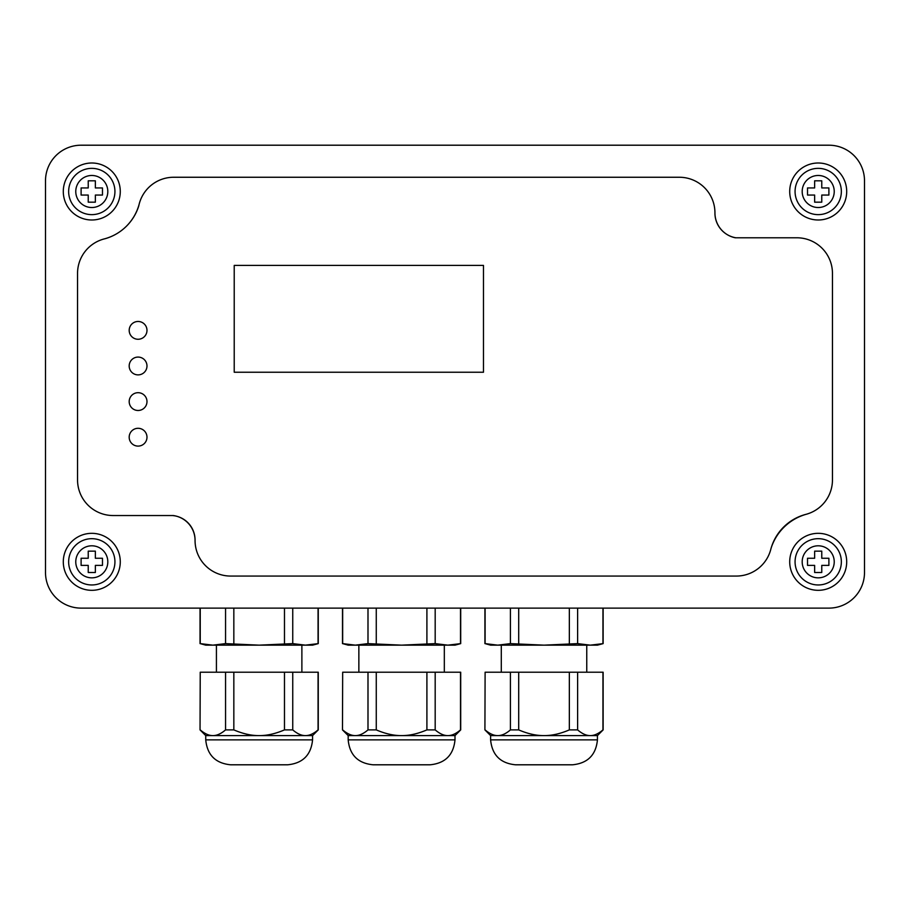 <?xml version="1.0" encoding="UTF-8"?>
<svg xmlns="http://www.w3.org/2000/svg" width="910" height="910" viewBox="0 0 910 910"><rect width="100%" height="100%" fill="white"/><g stroke="black" fill="none" stroke-linecap="round" stroke-linejoin="round"><path stroke-width="1.36" d="M281.986 764.798L236.327 764.798M259.157 764.798L230.662 764.798C215.522 763.319 207.218 755.004 205.74 739.864L312.562 739.864C311.084 755.004 302.78 763.319 287.64 764.798L259.157 764.798M312.562 739.864L312.562 735.598L205.74 735.598L205.74 739.864M318.261 608.119L318.261 643.62L305.407 645.156L292.747 643.62L259.157 645.156L225.555 643.62L225.555 608.119M225.555 643.62L212.894 645.156L200.234 643.62L200.234 608.119M318.261 729.9L318.068 729.9C313.529 733.779 309.309 735.678 305.407 735.598C301.517 735.678 297.297 733.779 292.747 729.9L284.477 729.9L284.477 672.217L318.261 672.217L318.261 729.9L312.562 735.598M318.068 643.62L318.068 608.119M292.747 643.62L292.747 608.119M284.477 643.62L284.477 608.119M318.261 643.62L312.562 645.156L205.74 645.156L200.234 643.62M233.836 643.62L233.836 608.119M292.747 729.9L292.747 672.217M318.068 729.9L318.068 672.217M200.234 672.217L200.041 729.9L200.234 672.217L284.477 672.217M233.836 672.217L233.836 729.9L225.555 729.9L225.555 672.217M233.836 729.9C242.924 733.779 251.365 735.678 259.157 735.598C266.937 735.678 275.377 733.779 284.477 729.9M225.555 729.9C221.005 733.779 216.785 735.678 212.894 735.598C209.004 735.678 204.784 733.779 200.234 729.9M401.583 764.798L373.1 764.798C357.96 763.319 349.645 755.004 348.177 739.864L455 739.864C453.521 755.004 445.217 763.319 430.077 764.798L401.583 764.798M455 739.864L455 735.598L348.177 735.598L348.177 739.864M460.699 608.119L460.699 643.62L447.845 645.156L435.185 643.62L401.583 645.156L367.993 643.62L367.993 608.119M367.993 643.62L355.332 645.156L342.672 643.62L342.672 608.119M460.699 729.9L460.505 729.9C455.955 733.779 451.735 735.678 447.845 735.598C443.955 735.678 439.735 733.779 435.185 729.9L426.904 729.9L426.904 672.217L460.699 672.217L460.699 729.9L455 735.598M460.505 643.62L460.505 608.119M435.185 643.62L435.185 608.119M426.904 643.62L426.904 608.119M460.699 643.62L455 645.156L348.177 645.156L342.672 643.62M376.262 643.62L376.262 608.119M435.185 729.9L435.185 672.217M460.505 729.9L460.505 672.217M342.672 672.217L342.478 729.9L342.672 672.217L426.904 672.217M376.262 672.217L376.262 729.9L367.993 729.9L367.993 672.217M376.262 729.9C385.362 733.779 393.802 735.678 401.583 735.598C409.375 735.678 417.815 733.779 426.904 729.9M367.993 729.9C363.443 733.779 359.223 735.678 355.332 735.598C351.431 735.678 347.211 733.779 342.672 729.9M566.85 764.798L515.538 764.798C500.398 763.319 492.082 755.004 490.604 739.864L597.438 739.864C595.959 755.004 587.655 763.319 572.504 764.798L544.021 764.798M597.438 739.864L597.438 735.598L490.604 735.598L490.604 739.864M603.137 608.119L603.137 643.62L590.283 645.156L577.622 643.62L544.021 645.156L510.419 643.62L510.419 608.119M510.419 643.62L497.77 645.156L485.11 643.62L485.11 608.119M603.137 729.9L602.943 729.9C598.393 733.779 594.173 735.678 590.283 735.598C586.381 735.678 582.161 733.779 577.622 729.9L569.341 729.9L569.341 672.217L603.137 672.217L603.137 729.9L597.438 735.598M602.943 643.62L602.943 608.119M577.622 643.62L577.622 608.119M569.341 643.62L569.341 608.119M603.137 643.62L597.438 645.156L490.604 645.156L485.11 643.62M518.7 643.62L518.7 608.119M577.622 729.9L577.622 672.217M602.943 729.9L602.943 672.217M485.11 672.217L484.916 729.9L485.11 672.217L569.341 672.217M518.7 672.217L518.7 729.9L510.419 729.9L510.419 672.217M518.7 729.9C527.789 733.779 536.229 735.678 544.021 735.598C551.813 735.678 560.253 733.779 569.341 729.9M510.419 729.9C505.88 733.779 501.66 735.678 497.77 735.598C493.868 735.678 489.648 733.779 485.11 729.9M88.236 565.383L81.104 565.383L81.104 558.262L88.236 558.262L88.236 551.141L95.357 551.141L95.357 558.262L102.477 558.262L102.477 565.383L95.357 565.383L95.357 572.504L88.236 572.504L88.236 565.383M68.648 561.823A23.148 23.148 0 0 0 103.365 581.865A23.148 23.148 0 0 0 103.365 541.78A23.148 23.148 0 0 0 68.648 561.823A23.148 23.148 0 0 0 103.365 581.865A23.148 23.148 0 0 0 103.365 541.78A23.148 23.148 0 0 0 68.648 561.823M88.236 195.058L81.104 195.058L81.104 187.938L88.236 187.938L88.236 180.817L95.357 180.817L95.357 187.938L102.477 187.938L102.477 195.058L95.357 195.058L95.357 202.179L88.236 202.179L88.236 195.058M68.648 191.498A23.148 23.148 0 0 0 103.365 211.541A23.148 23.148 0 0 0 103.365 171.455A23.148 23.148 0 0 0 68.648 191.498A23.148 23.148 0 0 0 103.365 211.541A23.148 23.148 0 0 0 103.365 171.455A23.148 23.148 0 0 0 68.648 191.498M814.643 195.058L807.523 195.058L807.523 187.938L814.643 187.938L814.643 180.817L821.764 180.817L821.764 187.938L828.896 187.938L828.896 195.058L821.764 195.058L821.764 202.179L814.643 202.179L814.643 195.058M795.067 191.498A23.148 23.148 0 0 0 829.784 211.541A23.148 23.148 0 0 0 829.784 171.455A23.148 23.148 0 0 0 795.067 191.498A23.148 23.148 0 0 0 829.784 211.541A23.148 23.148 0 0 0 829.784 171.455A23.148 23.148 0 0 0 795.067 191.498M814.643 565.383L807.523 565.383L807.523 558.262L814.643 558.262L814.643 551.141L821.764 551.141L821.764 558.262L828.896 558.262L828.896 565.383L821.764 565.383L821.764 572.504L814.643 572.504L814.643 565.383M795.067 561.823A23.148 23.148 0 0 0 829.784 581.865A23.148 23.148 0 0 0 829.784 541.78A23.148 23.148 0 0 0 795.067 561.823A23.148 23.148 0 0 0 829.784 581.865A23.148 23.148 0 0 0 829.784 541.78A23.148 23.148 0 0 0 795.067 561.823M138.457 206.559A54.623 54.623 0 0 0 138.855 205.478A35.604 35.604 0 0 1 173.696 177.257L679.338 177.257A35.604 35.604 0 0 1 714.941 212.86L714.941 213.998L714.941 212.86A25.446 25.446 0 0 0 735.291 237.783L796.841 237.783A35.604 35.604 0 0 1 832.457 273.398L832.457 479.923A35.604 35.604 0 0 1 805.828 514.377A49.038 49.038 0 0 0 770.77 549.447A35.604 35.604 0 0 1 736.304 576.064L230.662 576.064A35.604 35.604 0 0 1 195.058 540.46L195.058 539.266M864.5 572.504L864.5 180.817A35.604 35.604 0 0 0 828.896 145.202L81.104 145.202A35.604 35.604 0 0 0 45.5 180.817L45.5 572.504A35.604 35.604 0 0 0 81.104 608.119L828.896 608.119A35.604 35.604 0 0 0 864.5 572.504L864.5 180.817M771.066 548.264A47.172 47.172 0 0 0 770.884 548.992M828.896 145.202L81.104 145.202M45.5 180.817L45.5 572.504M81.104 608.119L828.896 608.119M195.058 540.46A25.15 25.15 0 0 0 173.241 515.538L113.159 515.538A35.604 35.604 0 0 1 77.543 479.923L77.543 273.398A35.604 35.604 0 0 1 104.172 238.943A49.038 49.038 0 0 0 139.241 203.874A35.604 35.604 0 0 1 173.696 177.257A35.604 35.604 0 0 0 138.775 205.899A49.481 49.481 0 0 1 105.264 238.67A35.604 35.604 0 0 0 77.543 273.398L77.543 479.923A35.604 35.604 0 0 0 113.159 515.538L172.388 515.538A24.57 24.57 0 0 1 195.058 539.744L195.058 540.46A35.604 35.604 0 0 0 230.662 576.064L736.304 576.064A35.604 35.604 0 0 0 771.02 548.423A51.597 51.597 0 0 1 806.396 514.23A35.604 35.604 0 0 0 832.457 479.923L832.457 273.398A35.604 35.604 0 0 0 796.841 237.783L735.837 237.783A25.105 25.105 0 0 1 714.941 213.998M120.279 561.823A28.483 28.483 0 0 1 77.543 586.495A28.483 28.483 0 0 1 77.543 537.15A28.483 28.483 0 0 1 120.279 561.823M846.698 561.823A28.483 28.483 0 0 1 803.962 586.495A28.483 28.483 0 0 1 803.962 537.15A28.483 28.483 0 0 1 846.698 561.823M846.698 191.498A28.483 28.483 0 0 1 803.962 216.17A28.483 28.483 0 0 1 803.962 166.826A28.483 28.483 0 0 1 846.698 191.498M120.279 191.498A28.483 28.483 0 0 1 77.543 216.17A28.483 28.483 0 0 1 77.543 166.826A28.483 28.483 0 0 1 120.279 191.498M714.941 212.86A35.604 35.604 0 0 0 679.338 177.257L173.696 177.257M146.988 401.583A8.907 8.907 0 0 1 133.633 409.295A8.907 8.907 0 0 1 133.633 393.882A8.907 8.907 0 0 1 146.988 401.583M146.988 365.979A8.907 8.907 0 0 1 133.633 373.691A8.907 8.907 0 0 1 133.633 358.267A8.907 8.907 0 0 1 146.988 365.979M146.988 437.198A8.907 8.907 0 0 1 133.633 444.91A8.907 8.907 0 0 1 133.633 429.486A8.907 8.907 0 0 1 146.988 437.198M146.988 330.364A8.907 8.907 0 0 1 133.633 338.076A8.907 8.907 0 0 1 133.633 322.663A8.907 8.907 0 0 1 146.988 330.364M234.223 372.236L234.223 265.413L483.483 265.413L483.483 372.236L234.223 372.236M75.769 561.823A16.027 16.027 0 0 1 99.804 547.945A16.027 16.027 0 0 1 99.804 575.7A16.027 16.027 0 0 1 75.769 561.823M75.769 191.498A16.027 16.027 0 0 1 99.804 177.621A16.027 16.027 0 0 1 99.804 205.376A16.027 16.027 0 0 1 75.769 191.498M802.188 191.498A16.027 16.027 0 0 1 826.223 177.621A16.027 16.027 0 0 1 826.223 205.376A16.027 16.027 0 0 1 802.188 191.498M802.188 561.823A16.027 16.027 0 0 1 826.223 547.945A16.027 16.027 0 0 1 826.223 575.7A16.027 16.027 0 0 1 802.188 561.823M216.421 645.156L216.421 672.217M301.881 645.156L301.881 672.217M200.041 608.119L200.041 643.62M205.74 735.598L200.041 729.9M358.858 645.156L358.858 672.217M444.319 645.156L444.319 672.217M342.478 608.119L342.478 643.62M348.177 735.598L342.478 729.9M501.296 645.156L501.296 672.217M586.757 645.156L586.757 672.217M484.916 608.119L484.916 643.62M490.604 735.598L484.916 729.9"/></g></svg>
